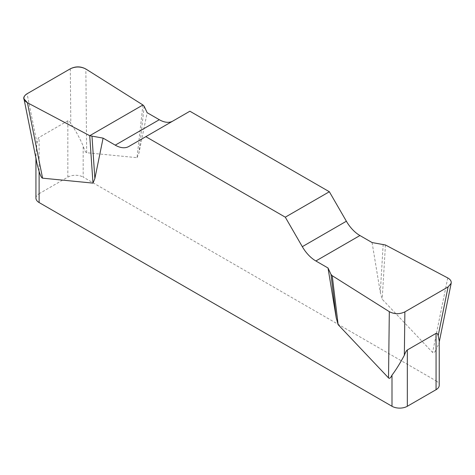 <?xml version="1.0" encoding="UTF-8"?>
<svg xmlns="http://www.w3.org/2000/svg" width="475" height="475" viewBox="0 0 475 475"><rect width="100%" height="100%" fill="white"/><g stroke="black" fill="none" stroke-linecap="round" stroke-linejoin="round"><path stroke-width="0.36" stroke-dasharray="2.38 1.78" d="M372.079 242.553L380.303 292.457L382.197 299.22L432.588 352.456C433.562 353.459 434.72 352.539 436.062 349.701L436.062 380.843L83.173 177.104L83.173 145.962C79.295 137.186 75.181 129.746 70.823 123.654C69.712 121.262 68.721 120.312 67.848 120.798L39.11 137.388C38.243 137.904 37.543 139.834 37.002 143.177L35.958 153.508L36.1 157.783L37.151 164.243M142.939 104.981L137.037 157.676L86.646 152.73C85.672 152.606 84.514 150.349 83.173 145.962M137.037 157.676L138.932 153.104L147.155 112.694M189.881 111.221L172.858 121.054A27.093 15.639 60 0 1 172.799 121.083M439.215 340.979L438.965 343.235L436.062 349.701M436.062 380.843A10.836 6.258 180 0 1 439.233 385.267M67.848 120.798L67.848 177.104L39.11 193.699L39.11 137.388M35.94 198.123A10.836 6.258 180 0 1 39.11 193.699M67.848 177.104A10.836 6.258 180 0 1 83.173 177.104M172.858 121.054L128.796 146.49M144.18 106.287L138.932 153.104M383.177 244.269L380.303 292.457M385.439 244.981L382.197 299.22M86.646 152.73L85.856 69.012M37.002 143.177L27.081 93.759M70.3 68.81L70.823 123.654M447.735 277.94L432.588 352.456M35.94 153.544L35.94 158.341M439.233 342L438.864 343.811"/><path stroke-width="0.71" d="M372.079 242.553L359.925 235.535A27.093 15.639 60 0 1 346.376 221.231L329.353 191.746L189.881 111.221L145.819 136.663L285.291 217.182L302.314 246.673A27.093 15.639 -120 0 0 315.863 260.971L328.017 267.989L330.992 274.402L332.227 275.702L389.316 311.671C394.41 314.278 399.594 314.343 404.872 311.879L448.091 286.924L451.179 283.254C451.505 281.176 450.359 279.407 447.735 277.94L385.439 244.981L372.079 242.553M172.799 121.083A27.093 15.639 60 0 1 159.309 119.712L147.155 112.694L144.18 106.287L142.939 104.981L85.856 69.012C80.762 66.411 75.578 66.34 70.3 68.81L27.081 93.759C24.706 95.196 23.673 96.894 23.993 98.859L27.437 102.742L89.733 135.702L103.093 138.13L115.247 145.148A27.093 15.639 -120 0 0 128.796 146.49L145.819 136.663M439.233 340.688L439.233 385.267A10.836 6.258 180 0 1 436.062 389.69L407.324 406.279A10.836 6.258 180 0 1 392 406.279L392 375.137C390.658 377.975 389.5 378.896 388.52 377.898L338.135 324.657L336.235 317.9L328.017 267.989M103.093 138.13L94.869 178.547L92.975 183.118L42.584 178.172C41.61 178.042 40.452 175.786 39.11 171.404L39.11 202.546A10.836 6.258 180 0 1 35.94 198.123L35.94 158.341M392 406.279L39.11 202.546M392 375.137C395.877 370.055 399.992 363.428 404.35 355.258C405.46 352.254 406.452 350.491 407.324 349.974L436.062 333.379C436.929 332.892 437.629 333.682 438.164 335.736L439.215 340.979M37.151 164.243L39.11 171.404M329.353 191.746L285.291 217.182M91.996 136.414L94.869 178.547M89.733 135.702L92.975 183.118M330.992 274.402L336.235 317.9M332.227 275.702L338.135 324.657M27.479 102.766C22.622 99.809 22.509 96.799 27.14 93.729L70.241 68.839C75.567 66.168 80.78 66.233 85.898 69.041L142.939 104.981L89.733 135.702L27.479 102.766M407.324 349.974L407.324 406.279M436.062 389.69L436.062 333.379M302.314 246.673L346.376 221.231M359.925 235.535L315.863 260.971M115.247 145.148L159.309 119.712M27.437 102.742L42.584 178.172M388.52 377.898L389.316 311.671M438.164 335.736L448.091 286.924M404.872 311.879L404.35 355.258M24.077 99.293L37.103 164.136M451.096 283.676L439.233 342"/></g></svg>
